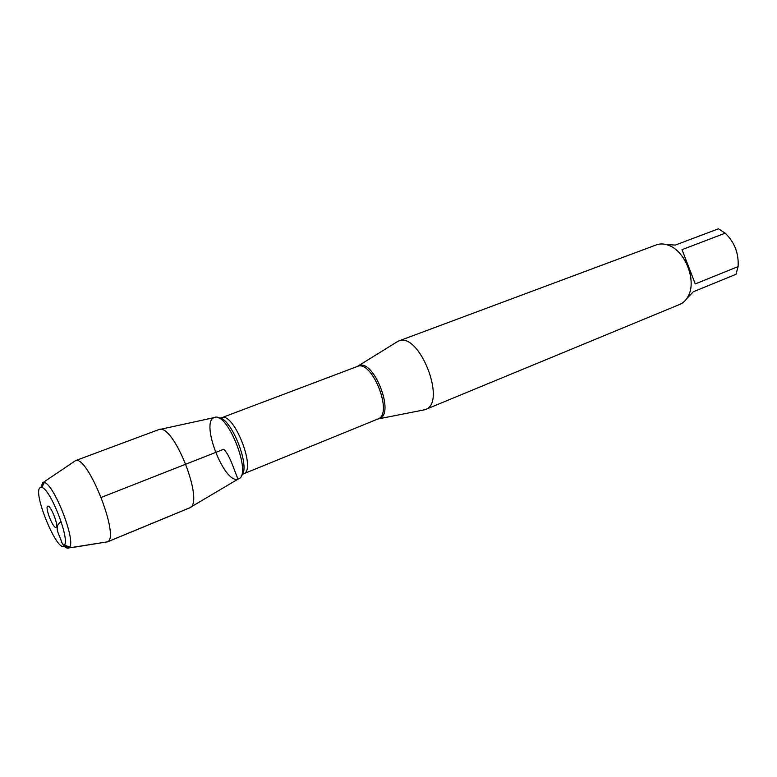 <?xml version="1.0" encoding="UTF-8"?>
<svg xmlns="http://www.w3.org/2000/svg" width="777" height="777" viewBox="0 0 777 777"><rect width="100%" height="100%" fill="white"/><g stroke="black" fill="none" stroke-linecap="round" stroke-linejoin="round"><path stroke-width="1.17" d="M665.539 244.386L675.252 245.105L718.414 228.817L725.213 233.168C734.605 242.307 738.898 253.448 738.101 266.589L735.974 274.32L693.269 291.783L686.722 298.659M690.889 278.419C689.995 270.27 687.101 262.908 682.206 256.332M725.213 233.168L682.021 249.65L695.26 283.935L738.101 266.589M395.882 342.579L398.475 341.074C419.065 331.031 447.299 402.884 425.388 409.547L422.465 410.207M238.248 478.982C252.855 475.534 227.185 410.217 214.141 417.637C200.155 421.979 224.368 484.401 237.956 479.079C233.556 468.346 229.973 455.623 223.766 449.261L101.292 497.397M425.388 409.547L679.7 304.438C683.42 302.875 686.314 299.99 688.403 295.804C696.755 280.478 685.11 250.835 668.55 245.299C664.17 243.648 660.091 243.512 656.303 244.901L398.475 341.074M695.26 283.935L682.021 249.65M159.771 429.448L214.219 417.599C227.282 410.509 252.729 475.252 238.335 478.953L190.384 507.352M158.372 429.759L158.489 429.71C173.154 421.474 205.614 504.069 189.267 508.032L189.151 508.071M73.873 461.781L75.592 460.625C87.83 455.05 120.27 537.577 107.508 541.831L105.458 542.152M47.737 506.177L47.523 506.313C45.066 508.071 52.846 527.865 55.837 527.476L56.051 527.447C59.373 527.039 50.554 504.458 47.737 506.177M40.443 487.529L41.822 487.5C50.175 488.539 69.881 538.684 64.472 545.143C58.722 556.449 31.342 490.666 40.443 487.529M63.899 545.813C66.035 547.931 67.706 548.63 68.9 547.911L69.658 547.095C75.864 539.937 53.71 483.556 44.289 482.546L42.735 482.604L40.938 487.393M107.44 541.841L71.649 547.63C65.977 548.183 62.422 545.668 60.985 540.073C58.926 533.886 53.875 527.253 60.324 522.241M188.724 508.207L107.595 541.773M357.507 366.404L358.537 365.841C373.455 357.838 395.648 414.529 379.205 418.618L378.137 418.89M424.864 409.741L377.933 418.978C393.686 414.296 372.028 359.178 357.303 366.472L221.552 417.793C233.663 411.344 256.828 470.299 243.57 473.824L242.288 474.475M241.123 475.961C251.748 468.968 230.847 415.773 218.298 417.89M357.303 366.472L397.96 341.288M377.933 418.978L243.57 473.824M221.552 417.793L220.163 418.181M107.177 541.996L189.267 508.032M75.243 460.732L158.489 429.71M48.747 506.478L47.523 506.313M56.624 526.524L55.837 527.476M64.472 545.143L69.658 547.095M41.822 487.5L44.289 482.546M68.9 547.911L107.508 541.831M43.182 482.459L75.592 460.625"/></g></svg>
